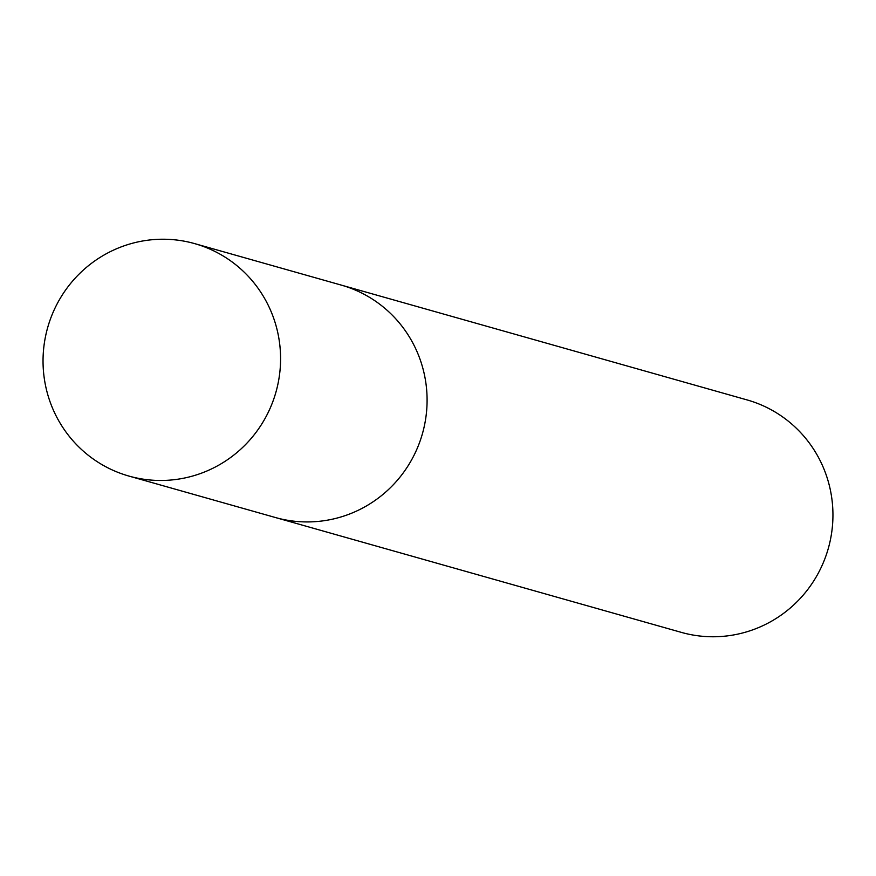 <?xml version="1.0" encoding="UTF-8"?>
<svg xmlns="http://www.w3.org/2000/svg" width="876" height="876" viewBox="0 0 876 876"><rect width="100%" height="100%" fill="white"/><g stroke="black" fill="none" stroke-linecap="round" stroke-linejoin="round"><path stroke-width="1.31" d="M128.925 476.073L275.436 517.53A120.789 118.61 -74.2 0 0 422.451 433.598A120.789 118.61 -74.2 0 0 341.213 285.083L747.064 399.916A120.789 118.61 -74.2 0 1 828.302 548.431A120.789 118.61 -74.2 0 1 681.287 632.362L275.436 517.53A120.789 118.61 -74.2 0 0 422.451 433.598A120.789 118.61 -74.2 0 0 341.213 285.083L194.691 243.627A120.789 118.61 -74.2 0 0 47.622 327.766A120.789 118.61 -74.2 0 0 128.925 476.073A120.789 118.61 -74.2 0 0 275.94 392.141A120.789 118.61 -74.2 0 0 194.691 243.627"/></g></svg>
